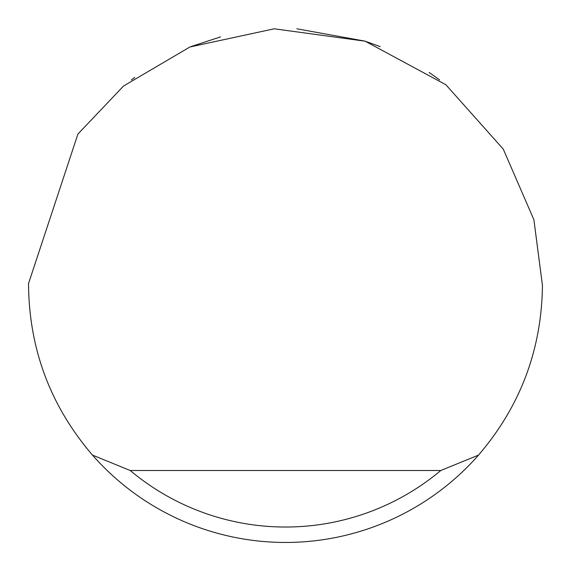 <?xml version="1.0" encoding="UTF-8"?>
<svg xmlns="http://www.w3.org/2000/svg" width="571" height="571" viewBox="0 0 571 571"><rect width="100%" height="100%" fill="white"/><g stroke="black" fill="none" stroke-linecap="round" stroke-linejoin="round"><path stroke-width="0.86" d="M190.842 46.622L220.506 36.908M296.87 28.8L364.819 41.098M365.233 41.233L380.158 46.622M429.142 72.453L439.67 79.94M131.33 79.94L134.77 77.406M77.906 134.078L123.543 86.014L189.915 46.993L274.216 28.8L365.133 41.198L445.887 84.751L503.279 149.131L533.899 219.771L542.45 285.5C541.643 349.752 520.345 406.281 478.541 455.087A256.95 256.95 0 0 1 92.459 455.087C50.655 406.281 29.357 349.752 28.55 285.5L28.557 283.444L77.906 134.078M92.459 455.087L130.224 470.504L440.776 470.504L478.541 455.087M130.224 470.504A241.533 241.533 0 0 0 440.776 470.504"/></g></svg>
